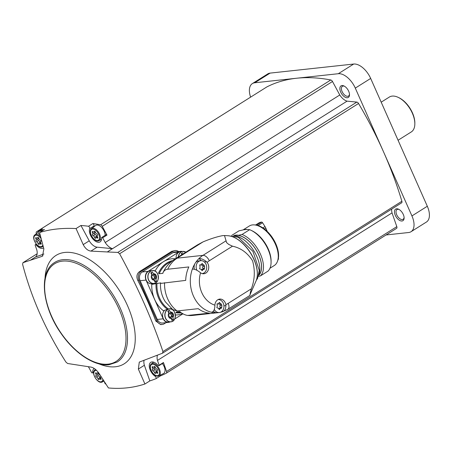 <?xml version="1.0" encoding="UTF-8"?>
<svg xmlns="http://www.w3.org/2000/svg" width="452" height="452" viewBox="0 0 452 452"><rect width="100%" height="100%" fill="white"/><g stroke="black" fill="none" stroke-linecap="round" stroke-linejoin="round"><path stroke-width="0.68" d="M255.612 224.989L258.668 223.068A20.877 11.402 57.8 0 1 261.646 222.09A1.085 0.593 57.8 0 1 262.572 222.74L264.991 226.582A6.401 3.492 57.8 0 1 265.776 228.045L266.799 230.362A4.339 2.367 57.8 0 1 267.143 231.328M269.963 268.239L274.228 265.556A23.374 12.763 -122.2 0 0 277.381 261.544L277.731 260.64A22.747 12.424 -122.2 0 0 273.07 238.673A22.747 12.424 -122.2 0 0 255.295 224.96L254.323 224.881A23.374 12.763 -122.2 0 0 249.346 225.989L243.114 229.904M277.381 261.544A23.374 12.763 -122.2 0 0 272.59 238.978A23.374 12.763 -122.2 0 0 254.323 224.881M243.769 229.769L246.984 229.424A23.374 12.763 57.8 0 0 243.769 229.769L238.972 230.848L231.695 235.424M246.984 229.424L249.645 229.689L242.057 234.464L238.639 235.289A23.702 12.944 57.8 0 0 233.588 235.656M258.442 276.409L260.42 275.906L268.008 271.132A24.945 13.622 -122.2 0 0 271.081 262.273L271.081 261.081A23.611 12.893 -122.2 0 0 252.018 230.763L250.939 230.249A24.945 13.622 -122.2 0 0 249.645 229.689M271.081 262.273A24.945 13.622 -122.2 0 0 250.939 230.249M260.42 275.906A24.945 13.622 -122.2 0 0 260.459 254.182A24.945 13.622 -122.2 0 0 242.057 234.464M258.736 275.387A23.611 12.893 -122.2 0 0 257.872 253.024A23.611 12.893 -122.2 0 0 238.599 235.407A23.611 12.893 -122.2 0 0 233.774 235.69M258.781 275.212A23.521 12.842 -122.2 0 0 255.832 249.515A23.521 12.842 -122.2 0 0 233.95 235.729M258.86 274.878A24.837 13.566 -122.2 0 0 253.809 250.787A24.837 13.566 -122.2 0 0 234.289 235.803M249.843 295.083L256.131 280.765A28.51 15.566 -122.2 0 0 250.419 252.922A28.51 15.566 -122.2 0 0 227.797 235.712L224.491 235.543L226.638 242.718A6.509 3.554 57.8 0 1 228.537 244.323L232.486 246.187C240.752 247.933 247.442 252.792 252.555 260.77C255.222 270.324 254.826 279.664 251.363 288.788L250.21 293.229A6.509 3.554 57.8 0 1 249.843 295.083L250.142 295.015M172.771 260.533A26.465 21.425 -96.2 0 0 158.499 273.115L159.2 273.731L162.935 273.324A7.159 5.797 83.8 0 0 162.833 273.098L162.946 272.827C165.483 267.138 169.381 262.618 174.636 259.262L197.558 244.843L203.061 241.876C210.728 238.696 217.316 236.605 222.825 235.605L224.491 235.548M203.061 241.876L177.178 258.154L202.942 255.363A6.509 3.554 57.8 0 1 209.31 260.759L232.486 246.187M217.079 312.79L192.467 315.462A30.369 24.583 -96.2 0 1 189.264 315.547A30.369 24.583 -96.2 0 1 188.185 315.462C185.732 315.332 183.009 314.14 180.02 311.88A7.159 5.797 83.8 0 0 179.919 311.648L176.184 312.055L176.077 312.784A26.465 21.425 -96.2 0 0 181.258 312.722M213.338 311.179A6.509 5.266 83.8 0 0 216.497 312.778A30.369 24.583 83.8 0 1 211.519 312.259C213.564 311.733 214.677 309.705 214.869 306.173L214.903 305.162A6.831 5.531 -96.2 0 1 219.7 299.094A6.831 5.531 -96.2 0 1 225.836 304.603L225.921 305.608C225.734 309.14 224.616 311.168 222.57 311.694L222.503 310.756M201.225 260.663L198.999 258.499C201.259 258.465 203.75 259.527 206.462 261.691L207.123 262.38A6.831 5.531 -96.2 0 1 208.445 269.448A6.831 5.531 -96.2 0 1 203.925 273.754A6.831 5.531 -96.2 0 1 200.569 272.822L199.835 272.245C197.123 270.087 194.637 269.019 192.371 269.053A30.369 24.583 83.8 0 1 194.823 263.866A6.509 5.266 83.8 0 0 194.416 269.29M251.363 288.788L228.192 303.365A6.509 3.554 57.8 0 1 227.859 309.287L222.57 311.694A30.369 24.583 83.8 0 1 220.395 312.309M175.393 314.987A28.199 22.826 83.8 0 0 178.873 314.711L182.744 313.654M175.416 258.77L172.805 258.725A28.199 22.826 83.8 0 0 163.477 261.674L148.064 271.364A6.509 5.266 83.8 0 0 146.024 280.076L163.189 318.807A6.509 5.266 83.8 0 0 168.506 322.378A6.509 5.266 83.8 0 0 169.997 321.931M155.087 271.115A28.199 22.826 -96.2 0 1 163.477 261.674L178.828 252.018L172.941 252.657L142.177 272.002A6.509 5.266 83.8 0 0 140.137 280.715L157.302 319.445A6.509 5.266 83.8 0 0 162.618 323.016L168.506 322.378M162.833 273.098C163.788 270.776 165.409 269.482 167.698 269.228L188.84 266.934A30.369 24.583 83.8 0 0 185.693 280.393L161.274 283.342L160.517 283.003A26.03 21.074 -96.2 0 0 165.404 301.863L172.715 309.597L177.088 310.965L198.225 308.671A30.369 24.583 83.8 0 0 209.327 313.168L187.659 315.423L189.264 315.547M177.088 310.965A30.369 24.583 -96.2 0 1 164.551 282.681M226.113 240.786L202.942 255.363A30.369 24.583 -96.2 0 0 198.999 258.499A30.369 24.583 83.8 0 0 195.546 262.714A6.509 5.266 83.8 0 1 198.694 260.906L200.716 260.685A6.509 5.266 -96.2 0 1 206.649 266.527A6.509 5.266 -96.2 0 1 202.213 273.613M167.698 269.228A30.369 24.583 -96.2 0 1 177.178 258.154A30.369 16.583 57.8 0 0 174.636 259.262M160.517 283.003A7.159 5.797 83.8 0 0 160.703 282.89L151.759 284.37A28.199 22.826 83.8 0 0 163.449 310.75L167.398 309.27A26.465 21.425 -96.2 0 1 156.036 283.641M171.353 308.524L167.398 309.27M176.071 258.358A6.509 5.266 -96.2 0 1 180.63 251.651L182.857 251.408A6.509 5.266 -96.2 0 1 185.891 252.182A6.435 5.209 -96.2 0 0 178.461 256.855M182.258 251.47A6.509 5.266 83.8 0 0 180.704 251.357A6.509 5.266 83.8 0 0 178.828 252.018M173.862 320.135A6.509 5.266 -96.2 0 1 170.794 321.847L168.573 322.084A6.509 5.266 -96.2 0 1 163.257 318.519A6.509 5.266 -96.2 0 1 164.421 310.513M156.872 281.794A6.509 5.266 -96.2 0 1 153.804 283.5L151.578 283.743A6.509 5.266 -96.2 0 1 146.267 280.172A6.509 5.266 -96.2 0 1 150.177 270.804L152.403 270.562A6.509 5.266 -96.2 0 1 155.759 271.573M174.613 319.055L182.981 313.79M169.607 308.885A7.159 5.797 83.8 0 0 169.268 308.756M151.759 284.37A7.159 5.797 83.8 0 0 153.991 283.477M180.704 251.357L174.817 251.996A6.509 5.266 83.8 0 0 172.941 252.657M178.608 251.583A6.509 5.266 83.8 0 0 175.184 250.527A6.509 5.266 83.8 0 0 173.314 251.182L141.013 271.499A6.509 5.266 83.8 0 0 138.973 280.212L156.991 320.88A6.509 5.266 83.8 0 0 162.308 324.446A6.509 5.266 83.8 0 0 164.183 323.79L165.991 322.649M153.646 356.594L162.505 353.21L162.94 351.554C152.053 319.293 137.611 286.704 119.61 253.775L117.836 252.408L107.282 251.967L347.063 101.152A10.848 5.921 57.8 0 1 339.78 94.988L332.491 81.501A2.17 1.186 57.8 0 0 330.785 79.981A260.295 142.148 57.8 0 0 296.523 78.247L338.299 73.716A17.351 9.475 57.8 0 1 355.295 88.112L383.612 152.019A260.295 142.148 57.8 0 1 401.879 201.276A2.17 1.186 57.8 0 1 401.613 202.841A2.17 1.186 57.8 0 1 401.483 202.903M347.063 101.152L356.82 102.101A2.17 1.186 57.8 0 1 358.549 103.497A260.295 142.148 57.8 0 1 383.612 152.019L411.93 215.926A17.351 9.475 57.8 0 1 411.043 231.712A17.351 9.475 57.8 0 1 408.67 232.514L386.081 234.967M162.308 324.446L160.742 324.615L155.776 321.01A260.295 142.148 57.8 0 0 137.753 280.342C136.244 276.68 136.798 273.788 139.414 271.675L171.715 251.357L175.184 250.527M402.003 221A6.831 3.729 -122.2 0 0 404.116 217.994A6.831 3.729 -122.2 0 0 398.596 209.219A6.831 3.729 -122.2 0 0 394.805 213.96A6.831 3.729 -122.2 0 0 402.003 221M160.426 375.053A1.627 0.887 57.8 0 1 160.37 375.934A260.295 142.148 57.8 0 0 166.285 373.205A2.17 1.186 57.8 0 0 166.33 373.177A2.17 1.186 57.8 0 0 166.551 371.476L163.438 362.521L159.132 365.233L157.46 360.425L392.031 212.892L396.816 226.65A2.17 1.186 57.8 0 1 396.596 228.35A2.17 1.186 57.8 0 1 396.545 228.379L166.381 373.143M392.031 212.892A10.848 5.921 57.8 0 1 391.703 209.073M250.606 97.14A17.351 9.475 57.8 0 1 252.374 83.586L267.753 73.908A17.351 9.475 57.8 0 1 270.126 73.105L353.684 64.043A17.351 9.475 57.8 0 1 370.674 78.439L427.315 206.253A17.351 9.475 57.8 0 1 426.422 222.039L411.043 231.712M266.77 86.976A2.17 1.186 57.8 0 1 266.821 86.942A2.17 1.186 57.8 0 1 266.866 86.914A260.295 142.148 57.8 0 1 296.523 78.247L254.747 82.778L270.126 73.105M252.374 83.586A17.351 9.475 57.8 0 1 254.747 82.778M347.385 97.756A6.831 3.729 -122.2 0 0 349.503 94.75A6.831 3.729 -122.2 0 0 343.983 85.976A6.831 3.729 -122.2 0 0 340.192 90.716A6.831 3.729 -122.2 0 0 347.385 97.756M344.447 86.219A5.746 3.141 -122.2 0 0 342.396 86.309A5.746 3.141 -122.2 0 0 342.424 92.202A5.746 3.141 -122.2 0 0 347.729 96.304A5.746 3.141 -122.2 0 0 348.515 96.039A5.746 3.141 -122.2 0 0 349.481 94.225M399.059 209.462A5.746 3.141 -122.2 0 0 397.009 209.553A5.746 3.141 -122.2 0 0 397.037 215.446A5.746 3.141 -122.2 0 0 402.342 219.548A5.746 3.141 -122.2 0 0 403.127 219.282A5.746 3.141 -122.2 0 0 404.094 217.468M160.37 375.934L156.059 378.64A260.295 142.148 57.8 0 1 149.821 380.917L144.928 383.997L138.352 369.064L139.289 362.097L153.607 356.622M42.991 255.713L41.878 256.414L22.95 262.702L22.6 264.301C31.38 297.885 45.821 330.48 65.93 362.08L67.619 363.498L90.92 367.092C93.688 367.623 96.383 369.702 99.011 373.329L108.435 387.957C121.176 389.115 133.34 387.799 144.928 383.997M105.96 384.132A260.295 142.148 57.8 0 1 105.74 384.098A1.627 0.887 57.8 0 1 104.525 381.912M93.762 371.742L92.688 372.42A8.678 4.74 57.8 0 1 94.174 368.493A8.678 4.74 57.8 0 1 94.214 368.465M88.287 366.725A10.848 5.921 57.8 0 1 89.061 367.843L91.609 372.555A1.085 0.593 57.8 0 0 92.502 372.911A1.085 0.593 57.8 0 0 92.688 372.42M155.923 375.691L155.081 376.222A1.627 0.887 57.8 0 1 156.059 378.64M155.081 376.222A8.678 4.74 57.8 0 1 149.753 368.759A8.678 4.74 57.8 0 1 150.759 362.351A8.678 4.74 57.8 0 1 158.036 365.335A1.085 0.593 57.8 0 0 158.946 365.702A1.085 0.593 57.8 0 0 159.132 365.233M157.46 360.425A10.848 5.921 57.8 0 1 157.482 355.131M149.821 380.917L144.38 365.267A9.763 5.328 57.8 0 1 144.098 360.221M22.95 262.702L37.137 253.758L22.95 262.702M36.245 244.08L35.329 244.656A1.085 0.593 57.8 0 0 35.143 245.131L36.815 249.939A10.848 5.921 57.8 0 1 35.454 257.024L43.929 253.99M30.239 260.301L35.454 257.024M40.177 234.91A8.678 4.74 57.8 0 0 39.194 234.142A1.627 0.887 57.8 0 1 38.211 231.723A260.295 142.148 57.8 0 1 44.449 229.441L39.556 232.52L43.867 248.882L42.477 256.137L41.878 256.414M43.612 247.939A8.678 4.74 57.8 0 1 43.511 248.007A8.678 4.74 57.8 0 1 36.239 245.029A1.085 0.593 57.8 0 0 35.329 244.656M38.211 231.723L42.516 229.011A260.295 142.148 57.8 0 0 36.606 231.74A2.17 1.186 57.8 0 0 36.555 231.769A2.17 1.186 57.8 0 0 36.335 233.469L36.409 233.673M76.049 228.565L80.942 225.486L89.236 240.826L83.208 244.617L76.049 228.565C62.602 227.848 50.438 229.164 39.556 232.52M80.942 225.486A260.295 142.148 57.8 0 1 88.535 226.26A1.627 0.887 57.8 0 1 89.694 228.667A8.678 4.74 57.8 0 0 92.428 238.407A8.678 4.74 57.8 0 0 100.101 241.871A8.678 4.74 57.8 0 0 101.581 237.944A1.085 0.593 57.8 0 1 101.768 237.453A1.085 0.593 57.8 0 1 102.666 237.808L105.209 242.521L339.78 94.988M101.768 237.453L106.073 234.741A1.085 0.593 57.8 0 1 106.971 235.096L102.231 226.322A2.17 1.186 57.8 0 0 100.525 224.808A260.295 142.148 57.8 0 0 92.841 223.554L88.535 226.26M107.282 251.967L112.441 248.673L97.135 247.182A9.763 5.328 57.8 0 1 89.236 240.826M112.441 248.673A10.848 5.921 57.8 0 1 105.209 242.521M106.971 235.096L102.666 237.808M162.505 353.21L401.613 202.841M107.22 251.95L90.914 251.097C87.88 250.73 85.315 248.572 83.208 244.617M398.071 140.256L411.28 131.944A20.606 11.255 -122.2 0 0 414.84 123.825A20.606 11.255 -122.2 0 0 398.201 97.366A20.606 11.255 -122.2 0 0 389.341 97.056L381.194 102.18M414.84 123.825L414.846 123.046A19.741 10.78 -122.2 0 0 398.907 97.7L398.201 97.366M97.135 247.182L90.914 251.097M144.38 365.267L138.352 369.064M93.739 226.949A8.678 4.74 57.8 0 1 93.999 225.955L89.694 228.667M92.841 223.554A1.627 0.887 57.8 0 1 93.999 225.955M91.502 228.706A7.057 3.853 57.8 0 1 92.649 228.254A7.057 3.853 57.8 0 1 99.254 233.469A7.057 3.853 57.8 0 1 99.005 240.633C94.688 243.249 87.276 231.464 91.502 228.706L95.553 225.525A7.594 4.147 57.8 0 1 96.784 225.039A7.594 4.147 57.8 0 1 102.338 228.271A7.594 4.147 57.8 0 1 105.141 235.334M163.438 362.521A1.085 0.593 57.8 0 1 163.251 362.996L158.946 365.702M162.341 363.566A7.594 4.147 57.8 0 1 163.522 373.533L158.906 375.804C154.59 378.42 147.177 366.634 151.403 363.877A7.057 3.853 57.8 0 1 152.55 363.425A7.057 3.853 57.8 0 1 159.155 368.64A7.057 3.853 57.8 0 1 158.906 375.804M97.581 237.091A0.859 0.469 57.8 0 1 97.655 238.085A0.859 0.469 57.8 0 1 97.067 237.927A1.503 0.819 57.8 0 0 96.039 237.645A1.503 0.819 57.8 0 0 95.79 238.063A0.859 0.469 57.8 0 1 95.649 238.306A0.859 0.469 57.8 0 1 95.073 238.147A0.859 0.469 57.8 0 1 94.615 237.413A1.503 0.819 57.8 0 0 93.231 235.791A0.859 0.469 57.8 0 1 92.519 235.096A0.859 0.469 57.8 0 1 92.558 234.305A0.859 0.469 57.8 0 1 92.57 234.3A1.503 0.819 57.8 0 0 92.592 234.289A1.503 0.819 57.8 0 0 92.462 232.543A0.859 0.469 57.8 0 1 92.383 231.543A0.859 0.469 57.8 0 1 92.971 231.706A1.503 0.819 57.8 0 0 94.005 231.989A1.503 0.819 57.8 0 0 94.248 231.565A0.859 0.469 57.8 0 1 94.389 231.328A0.859 0.469 57.8 0 1 94.965 231.48A0.859 0.469 57.8 0 1 95.423 232.221A1.503 0.819 57.8 0 0 96.807 233.842A0.859 0.469 57.8 0 1 97.519 234.531A0.859 0.469 57.8 0 1 97.479 235.322A0.859 0.469 57.8 0 1 97.468 235.334A1.503 0.819 57.8 0 0 97.446 235.345A1.503 0.819 57.8 0 0 97.581 237.091M157.477 372.262A0.859 0.469 57.8 0 1 157.556 373.262A0.859 0.469 57.8 0 1 156.963 373.098A1.503 0.819 57.8 0 0 155.934 372.815A1.503 0.819 57.8 0 0 155.691 373.239A0.859 0.469 57.8 0 1 155.55 373.476A0.859 0.469 57.8 0 1 154.968 373.324A0.859 0.469 57.8 0 1 154.516 372.584A1.503 0.819 57.8 0 0 153.132 370.962A0.859 0.469 57.8 0 1 152.42 370.273A0.859 0.469 57.8 0 1 152.46 369.482A0.859 0.469 57.8 0 1 152.471 369.476A1.503 0.819 57.8 0 0 152.488 369.459A1.503 0.819 57.8 0 0 152.358 367.713A0.859 0.469 57.8 0 1 152.284 366.719A0.859 0.469 57.8 0 1 152.872 366.877A1.503 0.819 57.8 0 0 153.9 367.16A1.503 0.819 57.8 0 0 154.149 366.741A0.859 0.469 57.8 0 1 154.29 366.499A0.859 0.469 57.8 0 1 154.867 366.657A0.859 0.469 57.8 0 1 155.324 367.397A1.503 0.819 57.8 0 0 156.708 369.013A0.859 0.469 57.8 0 1 157.42 369.708A0.859 0.469 57.8 0 1 157.381 370.499A0.859 0.469 57.8 0 1 157.369 370.504L157.369 370.504A1.503 0.819 57.8 0 0 157.347 370.516A1.503 0.819 57.8 0 0 157.477 372.262M100.937 376.335A0.859 0.469 57.8 0 1 100.79 376.635L100.762 376.652A1.503 0.819 57.8 0 0 100.892 378.397A0.859 0.469 57.8 0 1 100.965 379.397A0.859 0.469 57.8 0 1 100.378 379.239A1.503 0.819 57.8 0 0 99.35 378.957A1.503 0.819 57.8 0 0 99.101 379.375A0.859 0.469 57.8 0 1 98.96 379.612A0.859 0.469 57.8 0 1 98.383 379.46A0.859 0.469 57.8 0 1 97.926 378.719A1.503 0.819 57.8 0 0 96.542 377.104A0.859 0.469 57.8 0 1 95.83 376.409A0.859 0.469 57.8 0 1 95.869 375.618A0.859 0.469 57.8 0 1 95.88 375.612A1.503 0.819 57.8 0 0 95.903 375.601A1.503 0.819 57.8 0 0 95.773 373.855A0.859 0.469 57.8 0 1 95.7 372.855A0.859 0.469 57.8 0 1 96.287 373.019A1.503 0.819 57.8 0 0 97.316 373.301A1.503 0.819 57.8 0 0 97.559 372.877A0.859 0.469 57.8 0 1 97.7 372.64A0.859 0.469 57.8 0 1 98.282 372.793A0.859 0.469 57.8 0 1 98.734 373.533A1.503 0.819 57.8 0 0 100.118 375.154A0.859 0.469 57.8 0 1 100.191 375.171M40.991 243.227A0.859 0.469 57.8 0 1 41.064 244.227A0.859 0.469 57.8 0 1 40.477 244.063A1.503 0.819 57.8 0 0 39.448 243.781A1.503 0.819 57.8 0 0 39.2 244.204A0.859 0.469 57.8 0 1 39.064 244.442A0.859 0.469 57.8 0 1 38.482 244.289A0.859 0.469 57.8 0 1 38.03 243.549A1.503 0.819 57.8 0 0 36.64 241.927A0.859 0.469 57.8 0 1 35.934 241.238A0.859 0.469 57.8 0 1 35.974 240.447A0.859 0.469 57.8 0 1 35.985 240.436A1.503 0.819 57.8 0 1 35.985 240.436A1.503 0.819 57.8 0 0 35.872 238.679A0.859 0.469 57.8 0 1 35.798 237.684A0.859 0.469 57.8 0 1 36.386 237.842A1.503 0.819 57.8 0 0 37.414 238.125A1.503 0.819 57.8 0 0 37.657 237.707A0.859 0.469 57.8 0 1 37.798 237.464A0.859 0.469 57.8 0 1 38.38 237.622A0.859 0.469 57.8 0 1 38.832 238.362A1.503 0.819 57.8 0 0 40.217 239.978A0.859 0.469 57.8 0 1 40.929 240.673A0.859 0.469 57.8 0 1 40.889 241.464A0.859 0.469 57.8 0 1 40.878 241.47A1.503 0.819 57.8 0 0 40.861 241.481A1.503 0.819 57.8 0 0 40.991 243.227M94.632 231.593A1.503 0.819 57.8 0 1 94.587 233.029A1.503 0.819 57.8 0 1 94.57 233.046L92.609 234.277L94.587 233.029M97.14 236.95A0.859 0.469 57.8 0 1 96.615 236.153A1.503 0.819 57.8 0 0 95.231 234.531A0.859 0.469 57.8 0 1 94.53 233.859A0.859 0.469 57.8 0 1 94.541 233.062M38.041 237.729A1.503 0.819 57.8 0 1 38.002 239.17A1.503 0.819 57.8 0 1 37.979 239.181L36.019 240.413M40.55 243.086A0.859 0.469 57.8 0 1 40.03 242.289A1.503 0.819 57.8 0 0 38.64 240.673A0.859 0.469 57.8 0 1 37.94 239.995A0.859 0.469 57.8 0 1 37.951 239.198M97.943 372.9A1.503 0.819 57.8 0 1 97.903 374.341A1.503 0.819 57.8 0 1 97.881 374.352L95.92 375.589M100.451 378.262A0.859 0.469 57.8 0 1 99.926 377.465A1.503 0.819 57.8 0 0 98.542 375.844A0.859 0.469 57.8 0 1 97.841 375.166A0.859 0.469 57.8 0 1 97.852 374.375M154.533 366.764A1.503 0.819 57.8 0 1 154.488 368.205A1.503 0.819 57.8 0 1 154.471 368.216L152.51 369.448M157.042 372.12A0.859 0.469 57.8 0 1 156.516 371.324A1.503 0.819 57.8 0 0 155.132 369.708A0.859 0.469 57.8 0 1 154.426 369.03A0.859 0.469 57.8 0 1 154.443 368.233M182.823 252.708L181.28 253.674L181.924 254.623M154.364 280.167L154.929 282.082L156.465 281.116L155.437 278.155A1.062 0.859 83.8 0 1 155.996 277.686A0.605 0.492 83.8 0 0 156.013 276.511A1.062 0.859 83.8 0 1 155.398 275.127A0.605 0.492 83.8 0 0 154.573 274.477A1.062 0.859 83.8 0 1 153.934 274.765L152.364 271.861L150.827 272.827L152.397 275.731A1.062 0.859 83.8 0 1 151.838 276.2A0.605 0.492 83.8 0 0 151.827 277.375A1.062 0.859 83.8 0 1 152.437 278.76A0.605 0.492 83.8 0 0 153.262 279.409A1.062 0.859 83.8 0 1 153.9 279.121L154.364 280.167A3.254 2.633 -96.2 0 1 151.612 278.392A3.254 2.633 -96.2 0 1 151.934 274.686M171.353 318.507L171.918 320.428L173.461 319.462L172.432 316.502A1.062 0.859 83.8 0 1 172.986 316.033A0.605 0.492 83.8 0 0 173.003 314.852A1.062 0.859 83.8 0 1 172.393 313.473A0.605 0.492 83.8 0 0 171.568 312.824A1.062 0.859 83.8 0 1 170.929 313.106L169.353 310.202L167.816 311.174L169.387 314.072A1.062 0.859 83.8 0 1 168.828 314.547A0.605 0.492 83.8 0 0 168.816 315.722A1.062 0.859 83.8 0 1 169.427 317.101A0.605 0.492 83.8 0 0 170.251 317.75A1.062 0.859 83.8 0 1 170.89 317.468L171.353 318.507A3.254 2.633 -96.2 0 1 168.602 316.739A3.254 2.633 -96.2 0 1 168.924 313.033M182.184 254.516L181.698 253.425M171.8 319.79L173.461 319.462M172.082 319.609L170.783 316.677L172.432 316.502M170.692 313.146A0.605 0.492 83.8 0 1 170.743 313.654A1.062 0.859 83.8 0 0 171.359 315.033A0.605 0.492 83.8 0 1 171.342 316.208A1.062 0.859 83.8 0 0 170.783 316.677M169.551 313.259A1.062 0.859 83.8 0 1 169.28 313.287L170.929 313.106M169.28 313.287L168.234 310.925M154.804 281.449L156.465 281.116M155.092 281.268L153.793 278.336L155.437 278.155M153.703 274.805A0.605 0.492 83.8 0 1 153.753 275.308A1.062 0.859 83.8 0 0 154.364 276.686A0.605 0.492 83.8 0 1 154.352 277.867A1.062 0.859 83.8 0 0 153.793 278.336M152.556 274.912A1.062 0.859 83.8 0 1 152.29 274.94L153.934 274.765M152.29 274.94L151.239 272.579M194.823 263.866A6.509 5.266 -96.2 0 1 195.546 262.714M196.908 270.29A6.509 5.266 -96.2 0 1 196.806 270.059A6.509 5.266 -96.2 0 1 200.716 260.685M204.214 269.358L203.281 269.352L202.151 270.641L201.191 269.228L200.072 269.059M199.824 264.883L200.355 264.827L199.778 265.985L200.146 266.94L199.569 268.674L200.14 269.064M200.355 264.827L200.072 264.793M201.609 264.222L202.778 264.098L202.067 263.516L201.196 264.776M202.778 264.098L203.293 264.9L204.05 265.098L202.197 265.313A1.254 1.011 83.8 0 0 202.343 265.284M202.558 265.273A0.718 0.582 83.8 0 1 202.892 266.527L204.598 266.347L204.118 265.087M204.598 266.347L204.581 268.16L203.999 269.319L203.281 269.352M218.056 299.603A6.509 5.266 -96.2 0 1 223.909 305.569A6.509 5.266 -96.2 0 1 219.367 312.552L217.344 312.767A6.509 5.266 -96.2 0 1 216.497 312.778M219.367 312.552A6.509 5.266 -96.2 0 1 214.293 309.467M221.463 308.281L220.531 308.281L219.401 309.569L218.44 308.157L217.322 307.981M217.073 303.812L217.604 303.75L217.028 304.914L217.395 305.868L216.819 307.603L217.389 307.987M217.604 303.75L217.322 303.721M218.858 303.151L220.028 303.021L219.316 302.444L218.446 303.704M220.028 303.021L220.542 303.829L221.299 304.026L219.446 304.241A1.254 1.011 83.8 0 0 219.587 304.213M219.808 304.202A0.718 0.582 83.8 0 1 220.141 305.456L221.847 305.269L221.367 304.01M221.847 305.269L221.83 307.083L221.248 308.241L220.531 308.281M203.609 269.239L201.852 269.432A1.254 1.011 83.8 0 0 201.456 269.578M201.236 264.753A1.254 1.011 83.8 0 0 202.197 265.313M202.892 266.527A1.254 1.011 83.8 0 0 202.869 268.347L204.581 268.16M202.908 269.319A0.718 0.582 83.8 0 0 202.869 268.347M220.858 308.168L219.096 308.36A1.254 1.011 83.8 0 0 218.706 308.507M218.485 303.676A1.254 1.011 83.8 0 0 219.446 304.241M220.141 305.456A1.254 1.011 83.8 0 0 220.118 307.27L221.83 307.083M220.158 308.241A0.718 0.582 83.8 0 0 220.118 307.27M278.37 258.273L278.455 258.584A1.085 0.593 57.8 0 1 278.308 259.318A1.085 0.593 57.8 0 1 278.166 259.369M266.799 230.362L266.392 230.622M214.903 305.162A23.86 19.317 -96.2 0 1 200.569 272.822M228.192 303.365A23.86 19.317 -96.2 0 1 225.836 304.603M207.123 262.38A23.86 19.317 -96.2 0 1 209.31 260.759M211.519 312.259A30.369 24.583 -96.2 0 1 192.371 269.053M180.45 312.179A25.815 20.899 -96.2 0 1 176.184 312.055M159.2 273.731A25.815 20.899 -96.2 0 1 171.297 261.691M168.297 308.857A25.815 20.899 -96.2 0 1 156.968 283.297M162.94 351.554L401.879 201.276M119.61 253.775L358.549 103.497M411.93 215.926L427.315 206.253M338.299 73.716L353.684 64.043M355.295 88.112L370.674 78.439M166.551 371.476L396.816 226.65M36.606 231.74L266.866 86.914M100.525 224.808L330.785 79.981M102.231 226.322L332.491 81.501M117.836 252.408L356.82 102.101M98.926 363.849A64.02 34.962 -122.2 0 0 115.429 366.764A64.02 34.962 -122.2 0 0 131.261 315.417A64.02 34.962 -122.2 0 0 78.897 254.442A64.02 34.962 -122.2 0 0 45.03 278.161M117.017 362.114A58.783 32.103 -122.2 0 0 113.22 295.066A58.783 32.103 -122.2 0 0 54.432 262.601C38.409 272.251 42.172 307.027 61.15 333.553C74.749 353.407 94.637 366.561 109.005 364.741L117.017 362.114M108.118 364.142A57.698 31.51 -122.2 0 0 103.045 283.709A57.698 31.51 -122.2 0 0 44.714 290.037A57.698 31.51 -122.2 0 0 108.118 364.142M36.776 244.69L36.239 245.029M92.485 229.096A6.407 3.497 57.8 0 1 99.525 237.323A6.407 3.497 57.8 0 1 93.05 238.029A6.407 3.497 57.8 0 1 92.485 229.096M152.386 364.267A6.407 3.497 57.8 0 1 159.426 372.499A6.407 3.497 57.8 0 1 152.951 373.199A6.407 3.497 57.8 0 1 152.386 364.267M103.542 380.386A7.057 3.853 57.8 0 1 102.316 381.94L104.011 381.109M102.316 381.94C97.999 384.556 90.586 372.776 94.818 370.018A7.057 3.853 57.8 0 1 95.705 369.606M102.841 379.296A6.407 3.497 57.8 0 1 96.095 379.019A6.407 3.497 57.8 0 1 95.796 370.408A6.407 3.497 57.8 0 1 96.609 370.442M43.143 246.182A7.057 3.853 57.8 0 1 42.415 246.769C38.098 249.385 30.685 237.599 34.917 234.842A7.057 3.853 57.8 0 1 36.058 234.39A7.057 3.853 57.8 0 1 40.657 236.746M42.816 244.939A6.407 3.497 57.8 0 1 35.849 243.379A6.407 3.497 57.8 0 1 35.894 235.232A6.407 3.497 57.8 0 1 41.194 238.786M97.762 237.486L97.067 237.927M94.666 231.305L94.248 231.565M93.366 231.972L92.462 232.543M95.231 234.531L93.231 235.791M96.615 236.153L94.615 237.413M41.172 243.622L40.477 244.063M38.075 237.441L37.657 237.707M36.781 238.108L35.872 238.679M38.64 240.673L36.64 241.927M40.03 242.289L38.03 243.549M101.073 378.799L100.378 379.239M97.977 372.617L97.559 372.877M96.683 373.284L95.773 373.855M98.542 375.844L96.542 377.104M99.926 377.465L97.926 378.719M157.663 372.663L156.963 373.098M154.567 366.476L154.149 366.741M153.268 367.143L152.358 367.713M155.132 369.708L153.132 370.962M156.516 371.324L154.516 372.584M173.314 251.182L171.715 251.357M141.013 271.499L139.414 271.675M138.973 280.212L137.753 280.342M156.991 320.88L155.776 321.01M148.064 271.364L142.177 272.002M146.024 280.076L140.137 280.715M163.189 318.807L157.302 319.445M178.297 256.956A6.509 5.266 -96.2 0 1 182.857 251.408L185.902 252.176M148.488 279.935A6.509 5.266 -96.2 0 1 152.403 270.562C159.149 269.369 160.652 283.223 153.804 283.5A6.509 5.266 -96.2 0 1 148.488 279.935M148.635 279.89A6.435 5.209 -96.2 0 1 153.273 270.607A6.435 5.209 -96.2 0 1 157.686 280.562A6.435 5.209 -96.2 0 1 148.635 279.89M153.471 273.72A3.254 2.633 -96.2 0 1 156.222 275.494A3.254 2.633 -96.2 0 1 155.9 279.2M167.664 309.095L169.393 308.908C176.139 307.71 177.642 321.564 170.794 321.847A6.509 5.266 -96.2 0 1 165.483 318.276A6.509 5.266 -96.2 0 1 169.393 308.908A6.509 5.266 -96.2 0 1 172.754 309.919M165.624 318.236A6.435 5.209 -96.2 0 1 170.263 308.953A6.435 5.209 -96.2 0 1 174.675 318.909A6.435 5.209 -96.2 0 1 165.624 318.236M170.466 312.066A3.254 2.633 -96.2 0 1 173.218 313.835A3.254 2.633 -96.2 0 1 172.89 317.541M171.342 316.208L172.986 316.033M171.359 315.033L173.003 314.852M170.743 313.654L172.393 313.473M169.647 317.818L170.251 317.75M154.352 277.867L155.996 277.686M154.364 276.686L156.013 276.511M153.753 275.308L155.398 275.127M152.657 279.472L153.262 279.409M206.462 261.691L204.349 261.917M225.921 305.608L223.932 305.823M201.615 270.251L202.705 270.132M218.864 309.174L219.954 309.055M264.991 226.582L262.906 227.893M262.572 222.74L258.126 225.537M261.646 222.09L256.747 225.169M265.776 228.045L264.363 228.932M228.333 235.752L238.294 237.272L252.945 251.374L259.273 270.392L257.538 278.494L256.329 280.268M256.131 280.765C257.759 276.675 257.798 271.663 256.244 265.736C254.357 258.923 250.984 252.634 246.125 246.871C240.08 239.984 233.972 236.26 227.797 235.712M249.86 295.45L227.859 309.287M166.33 373.177L396.596 228.35M36.555 231.769L266.821 86.942M93.683 372.171L92.502 372.911M99.005 240.633L101.53 239.39M151.403 363.877L153.618 362.142M94.818 370.018L95.53 369.453M42.415 246.769L43.2 246.385M34.917 234.842L38.109 232.334M97.406 236.78L96.039 237.645M94.897 231.424L94.005 231.989M40.816 242.922L39.448 243.781M38.307 237.566L37.414 238.125M38.002 239.17L36.002 240.424M100.717 378.092L99.35 378.957M98.208 372.736L97.316 373.301M97.903 374.341L95.903 375.601M157.307 371.956L155.934 372.815M154.799 366.6L153.9 367.16M154.488 368.205L152.488 369.459M169.415 313.287L171.065 313.106M169.477 317.609L170.754 317.468M152.426 274.94L154.07 274.76M152.488 279.263L153.765 279.127M199.671 265.019L200.846 264.895M216.92 303.947L218.096 303.817"/></g></svg>
